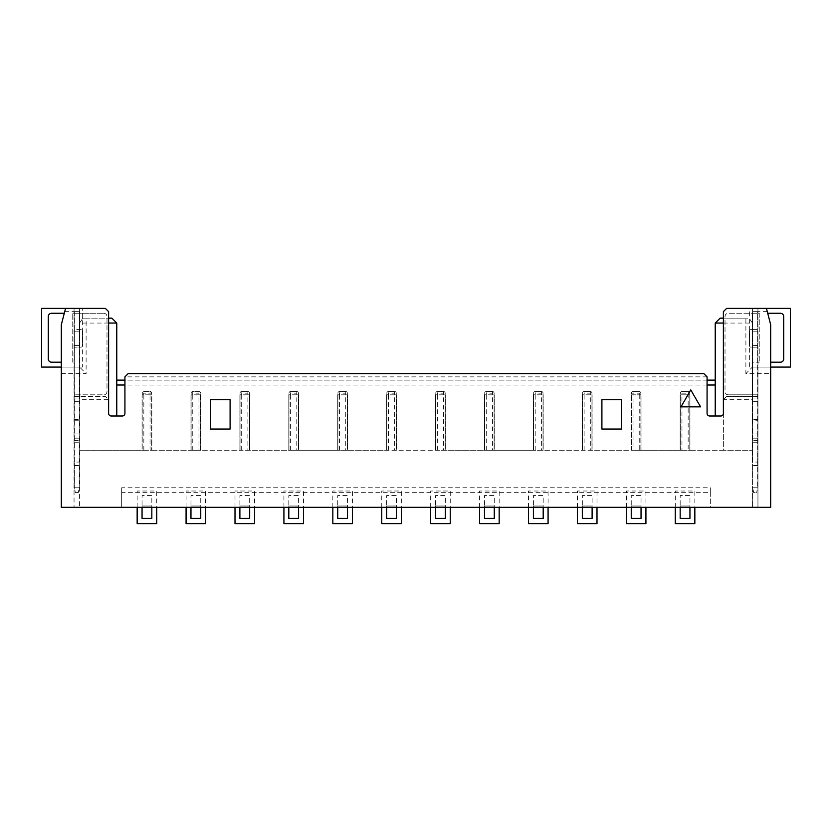 <?xml version="1.0" encoding="UTF-8"?>
<svg xmlns="http://www.w3.org/2000/svg" width="832" height="832" viewBox="0 0 832 832"><rect width="100%" height="100%" fill="white"/><g stroke="black" fill="none" stroke-linecap="round" stroke-linejoin="round"><path stroke-width="0.62" stroke-dasharray="4.16 3.12" d="M65.572 308.381L82.368 308.381L82.368 367.078L61.329 367.078L74.048 367.078L74.048 507.312L74.048 308.381L65.572 308.381L61.329 324.688L61.329 507.312L121.67 507.312L121.67 487.75L710.33 487.75L710.33 492.315L121.67 492.315L121.67 507.312L710.33 507.312L710.33 487.75M710.33 492.315L710.33 507.312L770.671 507.312L770.671 373.599L745.888 373.599L752.409 367.078L752.409 507.312L752.409 308.381L752.409 396.427L726.638 396.427L723.382 399.693L723.382 450.247L752.409 450.247L688.158 450.247L689.946 450.247L689.946 394.805L689.946 450.247L680.17 450.247L680.17 394.805L680.17 450.247L681.959 450.247L681.959 394.805L689.946 394.805L680.17 394.805L681.959 394.805L681.959 391.539L688.158 391.539A1.633 1.633 0 0 1 689.79 393.172L689.79 450.247L689.79 393.172A1.633 1.633 0 0 0 688.158 391.539L688.158 393.172L689.79 393.172M61.329 373.599L86.112 373.599L86.112 318.157L111.883 318.157L116.771 323.055L116.771 380.13L715.229 380.13L715.229 323.055L720.117 318.157L745.888 318.157L745.888 373.599M121.67 487.75L121.67 492.315M631.249 507.312L631.249 506.012L641.035 506.012L641.035 495.581L631.249 495.581L641.035 495.581L641.035 518.409L631.249 518.409L631.249 495.581L631.249 506.012L641.035 506.012L641.035 507.312M582.327 507.312L582.327 506.012L592.114 506.012L592.114 495.581L582.327 495.581L592.114 495.581L592.114 518.409L582.327 518.409L582.327 495.581L582.327 506.012L592.114 506.012L592.114 507.312M533.406 507.312L533.406 506.012L543.192 506.012L543.192 495.581L533.406 495.581L543.192 495.581L543.192 518.409L533.406 518.409L533.406 495.581L533.406 506.012L543.192 506.012L543.192 507.312M484.484 507.312L484.484 506.012L494.27 506.012L494.27 495.581L484.484 495.581L494.27 495.581L494.27 518.409L484.484 518.409L484.484 495.581L484.484 506.012L494.27 506.012L494.27 507.312M435.573 507.312L435.573 506.012L445.349 506.012L445.349 495.581L435.573 495.581L445.349 495.581L445.349 518.409L435.573 518.409L435.573 495.581L435.573 506.012L445.349 506.012L445.349 507.312M386.651 507.312L386.651 506.012L396.427 506.012L386.651 506.012L386.651 495.581L396.427 495.581L396.427 518.409L386.651 518.409L386.651 495.581L396.427 495.581L396.427 507.312M337.73 507.312L337.73 506.012L347.516 506.012L347.516 495.581L337.73 495.581L347.516 495.581L347.516 518.409L337.73 518.409L337.73 495.581L337.73 506.012L347.516 506.012L347.516 507.312M288.808 507.312L288.808 506.012L298.594 506.012L298.594 495.581L288.808 495.581L298.594 495.581L298.594 518.409L288.808 518.409L288.808 495.581L288.808 506.012L298.594 506.012L298.594 507.312M239.886 507.312L239.886 506.012L249.673 506.012L249.673 495.581L239.886 495.581L249.673 495.581L249.673 518.409L239.886 518.409L239.886 495.581L239.886 506.012L249.673 506.012L249.673 507.312M190.965 507.312L190.965 506.012L200.751 506.012L200.751 495.581L190.965 495.581L200.751 495.581L200.751 518.409L190.965 518.409L190.965 495.581L190.965 506.012L200.751 506.012L200.751 507.312M142.054 507.312L142.054 506.012L151.83 506.012L151.83 495.581L142.054 495.581L151.83 495.581L151.83 518.409L142.054 518.409L142.054 495.581L142.054 506.012L151.83 506.012L151.83 507.312M680.17 507.312L680.17 506.012L689.946 506.012L689.946 495.581L680.17 495.581L689.946 495.581L689.946 518.409L680.17 518.409L680.17 495.581L680.17 506.012L689.946 506.012L689.946 507.312M639.236 450.247L631.249 450.247L631.249 394.805L631.249 450.247L633.038 450.247L633.038 394.805L639.236 394.805L639.236 450.247L640.869 450.247L640.869 393.172L640.869 450.247L680.326 450.247L680.326 393.172L688.158 393.172L688.158 450.247M707.075 376.865L124.925 376.865L128.19 373.599L703.81 373.599L707.075 376.865L707.075 413.39A2.61 2.61 0 0 0 709.686 416L720.772 416A2.61 2.61 0 0 0 723.382 413.39L723.382 450.247L79.591 450.247L143.842 450.247L142.054 450.247L142.054 394.805L142.054 450.247L151.83 450.247L151.83 394.805L151.83 450.247L150.041 450.247L191.131 450.247L191.131 393.172A1.633 1.633 0 0 1 192.764 391.539L198.962 391.539A1.633 1.633 0 0 1 200.585 393.172L200.585 450.247L198.962 450.247L200.751 450.247L200.751 394.805L200.751 450.247L190.965 450.247L192.764 450.247L191.131 450.247L191.131 393.172L192.764 393.172L192.764 391.539A1.633 1.633 0 0 0 191.131 393.172M200.585 393.172A1.633 1.633 0 0 0 198.962 391.539L198.962 393.172L200.585 393.172L200.585 450.247L240.053 450.247L240.053 393.172A1.633 1.633 0 0 1 241.686 391.539L247.874 391.539A1.633 1.633 0 0 1 249.506 393.172L249.506 450.247L247.874 450.247L249.673 450.247L249.673 394.805L249.673 450.247L239.886 450.247L241.686 450.247L240.053 450.247L240.053 393.172L241.686 393.172L241.686 391.539A1.633 1.633 0 0 0 240.053 393.172M249.506 393.172A1.633 1.633 0 0 0 247.874 391.539L247.874 393.172L249.506 393.172L249.506 450.247L288.974 450.247L288.974 393.172A1.633 1.633 0 0 1 290.607 391.539L296.795 391.539A1.633 1.633 0 0 1 298.428 393.172L298.428 450.247L296.795 450.247L298.594 450.247L298.594 394.805L298.594 450.247L288.808 450.247L290.607 450.247L288.974 450.247L288.974 393.172L290.607 393.172L290.607 391.539A1.633 1.633 0 0 0 288.974 393.172M298.428 393.172A1.633 1.633 0 0 0 296.795 391.539L296.795 393.172L298.428 393.172L298.428 450.247L337.896 450.247L337.896 393.172A1.633 1.633 0 0 1 339.518 391.539L345.717 391.539A1.633 1.633 0 0 1 347.35 393.172L347.35 450.247L345.717 450.247L347.516 450.247L347.516 394.805L347.516 450.247L337.73 450.247L339.518 450.247L337.896 450.247L337.896 393.172L339.518 393.172L339.518 391.539A1.633 1.633 0 0 0 337.896 393.172M347.35 393.172A1.633 1.633 0 0 0 345.717 391.539L345.717 393.172L347.35 393.172L347.35 450.247L386.807 450.247L386.807 393.172A1.633 1.633 0 0 1 388.44 391.539L394.638 391.539A1.633 1.633 0 0 1 396.271 393.172L396.271 450.247L394.638 450.247L396.427 450.247L396.427 394.805L396.427 450.247L386.651 450.247L388.44 450.247L386.807 450.247L386.807 393.172L388.44 393.172L388.44 391.539A1.633 1.633 0 0 0 386.807 393.172M396.271 393.172A1.633 1.633 0 0 0 394.638 391.539L394.638 393.172L396.271 393.172L396.271 450.247L435.729 450.247L435.729 393.172A1.633 1.633 0 0 1 437.362 391.539L443.56 391.539A1.633 1.633 0 0 1 445.193 393.172L445.193 450.247L443.56 450.247L445.349 450.247L445.349 394.805L445.349 450.247L435.573 450.247L437.362 450.247L435.729 450.247L435.729 393.172L437.362 393.172L437.362 391.539A1.633 1.633 0 0 0 435.729 393.172M445.193 393.172A1.633 1.633 0 0 0 443.56 391.539L443.56 393.172L445.193 393.172L445.193 450.247L484.65 450.247L484.65 393.172A1.633 1.633 0 0 1 486.283 391.539L492.482 391.539A1.633 1.633 0 0 1 494.104 393.172L494.104 450.247L492.482 450.247L494.27 450.247L494.27 394.805L494.27 450.247L484.484 450.247L486.283 450.247L484.65 450.247L484.65 393.172L486.283 393.172L486.283 391.539A1.633 1.633 0 0 0 484.65 393.172M494.104 393.172A1.633 1.633 0 0 0 492.482 391.539L492.482 393.172L494.104 393.172L494.104 450.247L533.572 450.247L533.572 393.172A1.633 1.633 0 0 1 535.205 391.539L541.393 391.539A1.633 1.633 0 0 1 543.026 393.172L543.026 450.247L541.393 450.247L543.192 450.247L543.192 394.805L543.192 450.247L533.406 450.247L535.205 450.247L533.572 450.247L533.572 393.172L535.205 393.172L535.205 391.539A1.633 1.633 0 0 0 533.572 393.172M543.026 393.172A1.633 1.633 0 0 0 541.393 391.539L541.393 393.172L543.026 393.172L543.026 450.247L582.494 450.247L582.494 393.172A1.633 1.633 0 0 1 584.126 391.539L590.314 391.539A1.633 1.633 0 0 1 591.947 393.172L591.947 450.247L590.314 450.247L592.114 450.247L592.114 394.805L592.114 450.247L582.327 450.247L584.126 450.247L582.494 450.247L582.494 393.172L584.126 393.172L584.126 391.539A1.633 1.633 0 0 0 582.494 393.172M591.947 393.172A1.633 1.633 0 0 0 590.314 391.539L590.314 393.172L591.947 393.172L591.947 450.247L631.415 450.247L631.415 393.172A1.633 1.633 0 0 1 633.038 391.539L639.236 391.539A1.633 1.633 0 0 1 640.869 393.172A1.633 1.633 0 0 0 639.236 391.539L639.236 393.172L640.869 393.172M633.038 450.247L631.415 450.247L631.415 393.172L633.038 393.172L633.038 391.539A1.633 1.633 0 0 0 631.415 393.172M681.959 450.247L680.326 450.247L680.326 393.172A1.633 1.633 0 0 1 681.959 391.539A1.633 1.633 0 0 0 680.326 393.172M143.842 450.247L143.842 394.805L151.83 394.805L142.054 394.805L143.842 394.805L143.842 391.539A1.633 1.633 0 0 0 142.21 393.172L151.674 393.172L151.674 450.247L151.674 393.172A1.633 1.633 0 0 0 150.041 391.539L150.041 450.247M142.21 393.172L142.21 450.247L142.21 393.172A1.633 1.633 0 0 1 143.842 391.539L150.041 391.539L143.842 391.539M150.041 391.539A1.633 1.633 0 0 1 151.674 393.172M116.771 416L116.771 380.13M707.075 385.018L124.925 385.018M715.229 380.13L715.229 416M108.618 323.055L79.591 323.055L82.857 318.157L108.618 318.157M79.591 399.693L79.591 507.312L79.591 308.381L79.591 399.693L108.618 399.693L105.362 396.427L79.591 396.427L105.362 396.427L108.618 399.693L108.618 311.636L105.362 308.381L74.048 308.381L74.048 367.078L79.591 367.078L86.112 373.599M86.112 318.157L82.857 318.157L79.591 323.055M61.329 367.078L79.591 367.078M74.048 507.312L79.591 507.312L74.048 507.312M752.409 399.693L752.409 323.055L752.409 367.078L770.671 367.078L749.632 367.078L749.632 308.381L766.428 308.381L770.671 324.688L770.671 367.078L757.952 367.078L757.952 507.312L757.952 308.381L726.638 308.381L723.382 311.636L723.382 399.693L726.638 396.427L752.409 396.427L752.409 399.693L723.382 399.693M723.382 323.055L752.409 323.055L749.143 318.157L745.888 318.157M752.409 323.055L749.143 318.157L723.382 318.157M707.075 380.13L124.925 380.13M770.671 367.078L770.671 373.599M767.281 311.636L757.952 311.636L757.952 367.078L752.409 367.078M766.428 308.381L757.952 308.381L757.952 311.636M757.952 419.588L752.409 419.588M757.952 422.521L757.619 420.243L752.731 420.243L752.731 313.269L752.731 362.19L759.252 362.19L757.619 362.19L757.619 487.75L757.619 462.051L752.731 462.051L752.409 422.521M752.731 422.521L752.731 420.243M757.619 420.243L757.619 313.269L757.619 362.19L752.731 362.19L752.731 462.051M757.952 443.726L757.619 462.051M757.619 443.726L757.619 422.521M757.619 313.269L757.619 311.636L757.619 313.269L759.252 313.269L752.731 313.269L752.731 311.636L752.731 313.269L757.619 313.269L728.27 313.269L757.619 313.269M767.697 313.269L780.458 313.269A3.266 3.266 0 0 1 783.713 316.534L783.713 358.925A3.266 3.266 0 0 1 780.458 362.19L770.671 362.19M757.619 311.636L752.731 311.636L757.619 311.636M74.048 443.726L74.381 329.576L80.902 329.576L79.269 329.576L79.269 311.636L79.269 313.269L72.748 313.269L103.73 313.269L74.381 313.269L74.381 311.636L74.381 313.269L79.269 313.269L79.269 487.75L79.269 347.183L80.902 347.183L74.381 347.183L79.269 347.183L79.269 329.576L74.381 329.576L74.381 313.269L74.381 487.75L74.381 462.051L79.269 462.051M103.73 313.269A3.266 3.266 0 0 1 106.985 316.534L106.985 391.539A3.266 3.266 0 0 1 103.73 394.805L74.381 394.805L103.73 394.805A3.266 3.266 0 0 0 106.985 391.539L106.985 316.534A3.266 3.266 0 0 0 103.73 313.269M80.902 347.183A1.633 1.633 0 0 0 82.534 345.55L82.534 331.209A1.633 1.633 0 0 0 80.902 329.576A1.633 1.633 0 0 1 82.534 331.209L82.534 345.55A1.633 1.633 0 0 1 80.902 347.183M757.619 347.183L751.098 347.183L757.619 347.183M728.27 394.805L757.619 394.805L728.27 394.805A3.266 3.266 0 0 1 725.015 391.539L725.015 316.534A3.266 3.266 0 0 1 728.27 313.269A3.266 3.266 0 0 0 725.015 316.534L725.015 391.539A3.266 3.266 0 0 0 728.27 394.805M751.098 329.576L757.619 329.576L751.098 329.576A1.633 1.633 0 0 0 749.466 331.209L749.466 345.55A1.633 1.633 0 0 0 751.098 347.183A1.633 1.633 0 0 1 749.466 345.55L749.466 331.209A1.633 1.633 0 0 1 751.098 329.576M61.329 362.19L51.542 362.19A3.266 3.266 0 0 1 48.287 358.925L48.287 316.534A3.266 3.266 0 0 1 51.542 313.269L64.303 313.269M74.381 311.636L79.269 311.636L74.381 311.636M74.381 443.726L74.381 462.051M74.381 487.75L79.269 487.75L78.291 492.638L79.269 487.75L74.381 487.75L75.358 492.638L74.381 487.75M75.358 492.638L78.291 492.638L75.358 492.638M74.381 465.577L79.269 465.577M74.381 442.738L79.269 442.738M74.048 440.461L79.591 440.461M74.381 438.173L79.269 438.173M74.381 433.94L79.269 433.94M74.381 420.243L79.269 420.243M74.048 419.588L79.591 419.588M74.381 401.326L79.269 401.326L74.381 401.326M757.619 401.326L752.731 401.326L757.619 401.326M757.952 507.312L752.409 507.312L757.952 507.312M757.619 465.577L752.731 465.577M752.731 487.75L757.619 487.75L756.642 492.638L757.619 487.75L752.731 487.75L753.709 492.638L756.642 492.638L753.709 492.638L752.731 487.75M757.952 440.461L752.409 440.461M757.619 442.738L752.731 442.738M757.619 433.94L752.731 433.94M757.619 438.173L752.731 438.173M64.719 311.636L74.048 311.636M108.618 399.693L108.618 413.39A2.61 2.61 0 0 0 111.228 416L122.314 416A2.61 2.61 0 0 0 124.925 413.39L124.925 376.865M210.538 399.693L210.538 429.042L230.1 429.042L230.1 399.693L210.538 399.693M621.462 399.693L601.9 399.693L601.9 429.042L621.462 429.042L621.462 399.693M690.768 389.906L680.982 406.858L700.554 406.858L690.768 389.906M688.158 391.539L681.959 391.539M639.236 391.539L633.038 391.539M631.249 394.805L633.038 394.805L633.038 393.172L639.236 393.172L639.236 394.805L641.035 394.805L641.035 450.247L641.035 394.805L631.249 394.805M590.314 391.539L584.126 391.539M584.126 450.247L584.126 394.805L592.114 394.805L582.327 394.805L584.126 394.805L584.126 393.172L590.314 393.172L590.314 450.247M582.327 450.247L582.327 394.805L582.327 450.247M541.393 391.539L535.205 391.539M535.205 450.247L535.205 394.805L543.192 394.805L533.406 394.805L535.205 394.805L535.205 393.172L541.393 393.172L541.393 450.247M533.406 450.247L533.406 394.805L533.406 450.247M492.482 391.539L486.283 391.539M486.283 450.247L486.283 394.805L494.27 394.805L484.484 394.805L486.283 394.805L486.283 393.172L492.482 393.172L492.482 450.247M484.484 450.247L484.484 394.805L484.484 450.247M443.56 391.539L437.362 391.539M437.362 450.247L437.362 394.805L445.349 394.805L435.573 394.805L437.362 394.805L437.362 393.172L443.56 393.172L443.56 450.247M435.573 450.247L435.573 394.805L435.573 450.247M394.638 391.539L388.44 391.539M388.44 450.247L388.44 394.805L396.427 394.805L386.651 394.805L388.44 394.805L388.44 393.172L394.638 393.172L394.638 450.247M386.651 450.247L386.651 394.805L386.651 450.247M345.717 391.539L339.518 391.539M339.518 450.247L339.518 394.805L347.516 394.805L337.73 394.805L339.518 394.805L339.518 393.172L345.717 393.172L345.717 450.247M337.73 450.247L337.73 394.805L337.73 450.247M296.795 391.539L290.607 391.539M290.607 450.247L290.607 394.805L298.594 394.805L288.808 394.805L290.607 394.805L290.607 393.172L296.795 393.172L296.795 450.247M288.808 450.247L288.808 394.805L288.808 450.247M247.874 391.539L241.686 391.539M241.686 450.247L241.686 394.805L249.673 394.805L239.886 394.805L241.686 394.805L241.686 393.172L247.874 393.172L247.874 450.247M239.886 450.247L239.886 394.805L239.886 450.247M198.962 391.539L192.764 391.539M192.764 450.247L192.764 394.805L200.751 394.805L190.965 394.805L192.764 394.805L192.764 393.172L198.962 393.172L198.962 450.247M190.965 450.247L190.965 394.805L190.965 450.247M675.272 507.312L675.272 491.015L694.845 491.015L694.845 507.312M626.35 507.312L626.35 491.015L645.923 491.015L645.923 507.312M577.439 507.312L577.439 491.015L597.002 491.015L597.002 507.312M528.518 507.312L528.518 491.015L548.08 491.015L548.08 507.312M479.596 507.312L479.596 491.015L499.169 491.015L499.169 507.312M430.674 507.312L430.674 491.015L450.247 491.015L450.247 507.312M381.753 507.312L381.753 491.015L401.326 491.015L401.326 507.312M332.831 507.312L332.831 491.015L352.404 491.015L352.404 507.312M283.92 507.312L283.92 491.015L303.482 491.015L303.482 507.312M234.998 507.312L234.998 491.015L254.561 491.015L254.561 507.312M186.077 507.312L186.077 491.015L205.65 491.015L205.65 507.312M137.155 507.312L137.155 491.015L156.728 491.015L156.728 507.312M759.252 313.269L759.252 362.19L759.252 313.269M72.748 362.19L72.748 313.269L72.748 362.19M74.381 398.06L79.269 398.06M74.381 396.427L79.269 396.427M757.619 396.427L752.731 396.427M757.619 398.06L752.731 398.06M757.619 331.209L752.731 331.209M757.619 345.55L752.731 345.55M74.381 331.209L79.269 331.209M74.381 345.55L79.269 345.55"/><path stroke-width="1.25" d="M680.17 507.312L680.17 518.409L689.946 518.409L689.946 507.312M142.054 507.312L142.054 518.409L151.83 518.409L151.83 507.312M715.229 385.018L707.075 385.018M124.925 385.018L116.771 385.018M116.771 416L116.771 323.055L111.883 318.157L108.618 318.157M116.771 323.055L108.618 323.055M105.362 308.381L65.572 308.381L61.329 324.688L61.329 507.312L770.671 507.312L770.671 324.688L766.428 308.381L726.638 308.381L723.382 311.636L723.382 413.39A2.61 2.61 0 0 1 720.772 416L709.686 416A2.61 2.61 0 0 1 707.075 413.39L707.075 376.865L703.81 373.599L128.19 373.599L124.925 376.865L124.925 413.39A2.61 2.61 0 0 1 122.314 416L111.228 416A2.61 2.61 0 0 1 108.618 413.39L108.618 311.636L105.362 308.381M723.382 318.157L720.117 318.157L715.229 323.055L723.382 323.055M715.229 323.055L715.229 416M715.229 380.13L707.075 380.13M124.925 380.13L116.771 380.13M767.697 313.269L780.458 313.269A3.266 3.266 0 0 1 783.713 316.534L783.713 358.925A3.266 3.266 0 0 1 780.458 362.19L770.671 362.19M61.329 362.19L51.542 362.19A3.266 3.266 0 0 1 48.287 358.925L48.287 316.534A3.266 3.266 0 0 1 51.542 313.269L64.303 313.269M210.538 399.693L210.538 429.042L230.1 429.042L230.1 399.693L210.538 399.693M621.462 399.693L601.9 399.693L601.9 429.042L621.462 429.042L621.462 399.693M690.768 389.906L680.982 406.858L700.554 406.858L690.768 389.906M631.249 507.312L631.249 518.409L641.035 518.409L641.035 507.312M582.327 507.312L582.327 518.409L592.114 518.409L592.114 507.312M533.406 507.312L533.406 518.409L543.192 518.409L543.192 507.312M484.484 507.312L484.484 518.409L494.27 518.409L494.27 507.312M435.573 507.312L435.573 518.409L445.349 518.409L445.349 507.312M386.651 507.312L386.651 518.409L396.427 518.409L396.427 507.312M337.73 507.312L337.73 518.409L347.516 518.409L347.516 507.312M288.808 507.312L288.808 518.409L298.594 518.409L298.594 507.312M239.886 507.312L239.886 518.409L249.673 518.409L249.673 507.312M190.965 507.312L190.965 518.409L200.751 518.409L200.751 507.312M694.845 507.312L694.845 523.619L675.272 523.619L675.272 507.312M645.923 507.312L645.923 523.619L626.35 523.619L626.35 507.312M597.002 507.312L597.002 523.619L577.439 523.619L577.439 507.312M548.08 507.312L548.08 523.619L528.518 523.619L528.518 507.312M499.169 507.312L499.169 523.619L479.596 523.619L479.596 507.312M450.247 507.312L450.247 523.619L430.674 523.619L430.674 507.312M401.326 507.312L401.326 523.619L381.753 523.619L381.753 507.312M352.404 507.312L352.404 523.619L332.831 523.619L332.831 507.312M303.482 507.312L303.482 523.619L283.92 523.619L283.92 507.312M254.561 507.312L254.561 523.619L234.998 523.619L234.998 507.312M205.65 507.312L205.65 523.619L186.077 523.619L186.077 507.312M156.728 507.312L156.728 523.619L137.155 523.619L137.155 507.312M766.428 308.381L790.4 308.381L790.4 367.078L770.671 367.078M61.329 367.078L41.6 367.078L41.6 308.381L65.572 308.381"/></g></svg>

